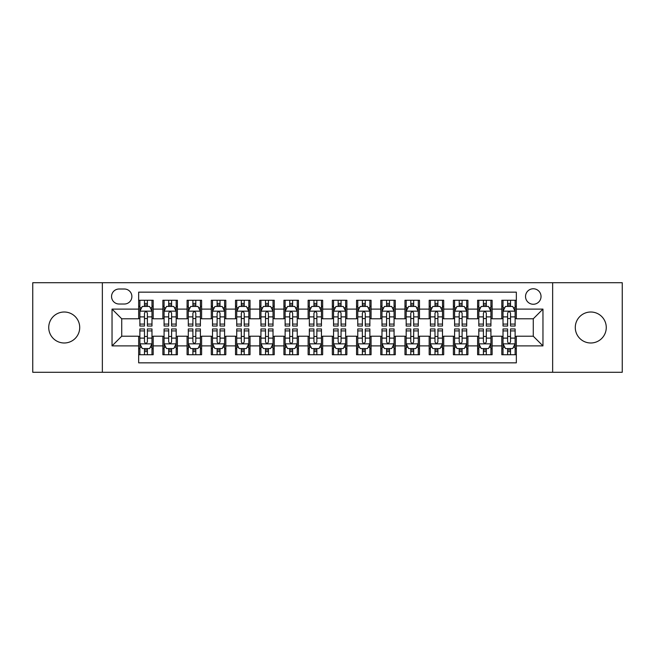 <?xml version="1.0" encoding="UTF-8"?>
<svg xmlns="http://www.w3.org/2000/svg" width="655" height="655" viewBox="0 0 655 655"><rect width="100%" height="100%" fill="white"/><g stroke="black" fill="none" stroke-linecap="round" stroke-linejoin="round"><path stroke-width="0.98" d="M590.777 312.009A15.491 15.491 0 0 0 575.286 327.5A15.491 15.491 0 0 0 590.777 342.991A15.491 15.491 0 0 0 606.268 327.5A15.491 15.491 0 0 0 590.777 312.009M64.223 312.009A15.491 15.491 0 0 0 48.732 327.5A15.491 15.491 0 0 0 64.223 342.991A15.491 15.491 0 0 0 79.713 327.5A15.491 15.491 0 0 0 64.223 312.009M533.276 288.765A7.745 7.745 0 0 0 525.531 296.51A7.745 7.745 0 0 0 533.276 304.256A7.745 7.745 0 0 0 541.03 296.51A7.745 7.745 0 0 0 533.276 288.765M552.648 372.286L622.25 372.286L622.25 282.714L552.648 282.714L552.648 372.286L102.352 372.286L102.352 282.714L32.75 282.714L32.75 372.286L102.352 372.286M516.337 300.268L501.812 300.268L501.812 309.103L492.126 309.103L492.126 318.788L501.812 318.788L501.812 309.103M492.126 309.103L492.126 300.268L477.601 300.268L477.601 309.103L467.916 309.103L467.916 318.788L477.601 318.788L477.601 309.103M467.916 309.103L467.916 300.268L453.391 300.268L453.391 309.103L443.705 309.103L443.705 318.788L453.391 318.788L453.391 309.103M443.705 309.103L443.705 300.268L429.181 300.268L429.181 309.103L419.495 309.103L419.495 318.788L429.181 318.788L429.181 309.103M419.495 309.103L419.495 300.268L404.97 300.268L404.97 309.103L395.284 309.103L395.284 318.788L404.97 318.788L404.97 309.103M395.284 309.103L395.284 300.268L380.76 300.268L380.76 309.103L371.074 309.103L371.074 318.788L380.76 318.788L380.76 309.103M371.074 309.103L371.074 300.268L356.549 300.268L356.549 309.103L346.872 309.103L346.872 318.788L356.549 318.788L356.549 309.103M346.872 309.103L346.872 300.268L332.339 300.268L332.339 309.103L322.661 309.103L322.661 318.788L332.339 318.788L332.339 309.103M322.661 309.103L322.661 300.268L308.128 300.268L308.128 309.103L298.451 309.103L298.451 318.788L308.128 318.788L308.128 309.103M298.451 309.103L298.451 300.268L283.926 300.268L283.926 309.103L274.24 309.103L274.24 318.788L283.926 318.788L283.926 309.103M274.24 309.103L274.24 300.268L259.716 300.268L259.716 309.103L250.03 309.103L250.03 318.788L259.716 318.788L259.716 309.103M250.03 309.103L250.03 300.268L235.505 300.268L235.505 309.103L225.819 309.103L225.819 318.788L235.505 318.788L235.505 309.103M225.819 309.103L225.819 300.268L211.295 300.268L211.295 309.103L201.609 309.103L201.609 318.788L211.295 318.788L211.295 309.103M201.609 309.103L201.609 300.268L187.084 300.268L187.084 309.103L177.399 309.103L177.399 318.788L187.084 318.788L187.084 309.103M177.399 309.103L177.399 300.268L162.874 300.268L162.874 318.788L153.188 318.788L153.188 300.268L138.663 300.268M138.663 354.732L153.188 354.732L153.188 336.212L162.874 336.212L162.874 354.732L177.399 354.732L177.399 336.212L187.084 336.212L187.084 345.897L177.399 345.897M187.084 345.897L187.084 354.732L201.609 354.732L201.609 336.212L211.295 336.212L211.295 345.897L201.609 345.897M211.295 345.897L211.295 354.732L225.819 354.732L225.819 336.212L235.505 336.212L235.505 345.897L225.819 345.897M235.505 345.897L235.505 354.732L250.03 354.732L250.03 336.212L259.716 336.212L259.716 345.897L250.03 345.897M259.716 345.897L259.716 354.732L274.24 354.732L274.24 336.212L283.926 336.212L283.926 345.897L274.24 345.897M283.926 345.897L283.926 354.732L298.451 354.732L298.451 336.212L308.128 336.212L308.128 345.897L298.451 345.897M308.128 345.897L308.128 354.732L322.661 354.732L322.661 336.212L332.339 336.212L332.339 345.897L322.661 345.897M332.339 345.897L332.339 354.732L346.872 354.732L346.872 336.212L356.549 336.212L356.549 345.897L346.872 345.897M356.549 345.897L356.549 354.732L371.074 354.732L371.074 336.212L380.76 336.212L380.76 345.897L371.074 345.897M380.76 345.897L380.76 354.732L395.284 354.732L395.284 336.212L404.97 336.212L404.97 345.897L395.284 345.897M404.97 345.897L404.97 354.732L419.495 354.732L419.495 336.212L429.181 336.212L429.181 345.897L419.495 345.897M429.181 345.897L429.181 354.732L443.705 354.732L443.705 336.212L453.391 336.212L453.391 345.897L443.705 345.897M453.391 345.897L453.391 354.732L467.916 354.732L467.916 336.212L477.601 336.212L477.601 345.897L467.916 345.897M477.601 345.897L477.601 354.732L492.126 354.732L492.126 336.212L501.812 336.212L501.812 345.897L492.126 345.897M119.054 304.018L124.384 304.018A7.508 7.508 0 0 0 131.884 296.51A7.508 7.508 0 0 0 124.384 289.011L119.054 289.011A7.508 7.508 0 0 0 111.555 296.51A7.508 7.508 0 0 0 119.054 304.018M552.648 282.714L102.352 282.714M516.337 309.103L516.337 292.155L138.663 292.155L138.663 318.788L121.724 318.788L121.724 336.212L138.663 336.212L138.663 362.845L516.337 362.845L516.337 336.212L533.276 336.212L533.276 318.788L516.337 318.788L516.337 309.103L542.962 309.103L542.962 345.897L516.337 345.897M138.663 345.897L112.038 345.897L112.038 309.103L138.663 309.103M501.812 345.897L501.812 354.732L516.337 354.732M138.663 306.319L139.875 306.319M144.477 306.319L147.383 306.319M151.985 306.319L153.188 306.319M138.663 318.543L139.875 318.543M144.477 318.543L147.383 318.543M151.985 318.543L153.188 318.543M138.663 336.457L139.875 336.457M144.477 336.457L147.383 336.457M151.985 336.457L153.188 336.457M138.663 348.681L139.875 348.681M144.477 348.681L147.383 348.681M151.985 348.681L153.188 348.681M162.874 318.543L164.086 318.543M168.687 318.543L171.594 318.543M176.195 318.543L177.399 318.543M162.874 306.319L164.086 306.319M168.687 306.319L171.594 306.319M176.195 306.319L177.399 306.319M162.874 336.457L164.086 336.457M168.687 336.457L171.594 336.457M176.195 336.457L177.399 336.457M162.874 348.681L164.086 348.681M168.687 348.681L171.594 348.681M176.195 348.681L177.399 348.681M187.084 336.457L188.296 336.457M192.897 336.457L195.804 336.457M200.397 336.457L201.609 336.457M187.084 348.681L188.296 348.681M192.897 348.681L195.804 348.681M200.397 348.681L201.609 348.681M187.084 306.319L188.296 306.319M192.897 306.319L195.804 306.319M200.397 306.319L201.609 306.319M187.084 318.543L188.296 318.543M192.897 318.543L195.804 318.543M200.397 318.543L201.609 318.543M211.295 336.457L212.507 336.457M217.108 336.457L220.006 336.457M224.608 336.457L225.819 336.457M211.295 348.681L212.507 348.681M217.108 348.681L220.006 348.681M224.608 348.681L225.819 348.681M211.295 306.319L212.507 306.319M217.108 306.319L220.006 306.319M224.608 306.319L225.819 306.319M211.295 318.543L212.507 318.543M217.108 318.543L220.006 318.543M224.608 318.543L225.819 318.543M235.505 336.457L236.717 336.457M241.318 336.457L244.217 336.457M248.818 336.457L250.03 336.457M235.505 348.681L236.717 348.681M241.318 348.681L244.217 348.681M248.818 348.681L250.03 348.681M235.505 306.319L236.717 306.319M241.318 306.319L244.217 306.319M248.818 306.319L250.03 306.319M235.505 318.543L236.717 318.543M241.318 318.543L244.217 318.543M248.818 318.543L250.03 318.543M259.716 336.457L260.927 336.457M265.521 336.457L268.427 336.457M273.029 336.457L274.24 336.457M259.716 348.681L260.927 348.681M265.521 348.681L268.427 348.681M273.029 348.681L274.24 348.681M259.716 306.319L260.927 306.319M265.521 306.319L268.427 306.319M273.029 306.319L274.24 306.319M259.716 318.543L260.927 318.543M265.521 318.543L268.427 318.543M273.029 318.543L274.24 318.543M283.926 336.457L285.13 336.457M289.731 336.457L292.638 336.457M297.239 336.457L298.451 336.457M283.926 348.681L285.13 348.681M289.731 348.681L292.638 348.681M297.239 348.681L298.451 348.681M283.926 306.319L285.13 306.319M289.731 306.319L292.638 306.319M297.239 306.319L298.451 306.319M283.926 318.543L285.13 318.543M289.731 318.543L292.638 318.543M297.239 318.543L298.451 318.543M308.128 336.457L309.34 336.457M313.941 336.457L316.848 336.457M321.449 336.457L322.661 336.457M308.128 348.681L309.34 348.681M313.941 348.681L316.848 348.681M321.449 348.681L322.661 348.681M308.128 306.319L309.34 306.319M313.941 306.319L316.848 306.319M321.449 306.319L322.661 306.319M308.128 318.543L309.34 318.543M313.941 318.543L316.848 318.543M321.449 318.543L322.661 318.543M332.339 336.457L333.551 336.457M338.152 336.457L341.058 336.457M345.66 336.457L346.872 336.457M332.339 348.681L333.551 348.681M338.152 348.681L341.058 348.681M345.66 348.681L346.872 348.681M332.339 306.319L333.551 306.319M338.152 306.319L341.058 306.319M345.66 306.319L346.872 306.319M332.339 318.543L333.551 318.543M338.152 318.543L341.058 318.543M345.66 318.543L346.872 318.543M356.549 336.457L357.761 336.457M362.362 336.457L365.269 336.457M369.87 336.457L371.074 336.457M356.549 348.681L357.761 348.681M362.362 348.681L365.269 348.681M369.87 348.681L371.074 348.681M356.549 306.319L357.761 306.319M362.362 306.319L365.269 306.319M369.87 306.319L371.074 306.319M356.549 318.543L357.761 318.543M362.362 318.543L365.269 318.543M369.87 318.543L371.074 318.543M380.76 336.457L381.971 336.457M386.573 336.457L389.479 336.457M394.073 336.457L395.284 336.457M380.76 348.681L381.971 348.681M386.573 348.681L389.479 348.681M394.073 348.681L395.284 348.681M380.76 306.319L381.971 306.319M386.573 306.319L389.479 306.319M394.073 306.319L395.284 306.319M380.76 318.543L381.971 318.543M386.573 318.543L389.479 318.543M394.073 318.543L395.284 318.543M404.97 336.457L406.182 336.457M410.783 336.457L413.682 336.457M418.283 336.457L419.495 336.457M404.97 348.681L406.182 348.681M410.783 348.681L413.682 348.681M418.283 348.681L419.495 348.681M404.97 306.319L406.182 306.319M410.783 306.319L413.682 306.319M418.283 306.319L419.495 306.319M404.97 318.543L406.182 318.543M410.783 318.543L413.682 318.543M418.283 318.543L419.495 318.543M429.181 336.457L430.392 336.457M434.994 336.457L437.892 336.457M442.493 336.457L443.705 336.457M429.181 348.681L430.392 348.681M434.994 348.681L437.892 348.681M442.493 348.681L443.705 348.681M429.181 306.319L430.392 306.319M434.994 306.319L437.892 306.319M442.493 306.319L443.705 306.319M429.181 318.543L430.392 318.543M434.994 318.543L437.892 318.543M442.493 318.543L443.705 318.543M453.391 336.457L454.603 336.457M459.196 336.457L462.102 336.457M466.704 336.457L467.916 336.457M453.391 348.681L454.603 348.681M459.196 348.681L462.102 348.681M466.704 348.681L467.916 348.681M453.391 306.319L454.603 306.319M459.196 306.319L462.102 306.319M466.704 306.319L467.916 306.319M453.391 318.543L454.603 318.543M459.196 318.543L462.102 318.543M466.704 318.543L467.916 318.543M477.601 336.457L478.805 336.457M483.406 336.457L486.313 336.457M490.914 336.457L492.126 336.457M477.601 348.681L478.805 348.681M483.406 348.681L486.313 348.681M490.914 348.681L492.126 348.681M477.601 306.319L478.805 306.319M483.406 306.319L486.313 306.319M490.914 306.319L492.126 306.319M477.601 318.543L478.805 318.543M483.406 318.543L486.313 318.543M490.914 318.543L492.126 318.543M501.812 336.457L503.015 336.457M507.617 336.457L510.523 336.457M515.125 336.457L516.337 336.457M501.812 348.681L503.015 348.681M507.617 348.681L510.523 348.681M515.125 348.681L516.337 348.681M501.812 306.319L503.015 306.319M507.617 306.319L510.523 306.319M515.125 306.319L516.337 306.319M501.812 318.543L503.015 318.543M507.617 318.543L510.523 318.543M515.125 318.543L516.337 318.543M121.724 318.788L112.038 309.103M121.724 336.212L112.038 345.897M542.962 309.103L533.276 318.788M542.962 345.897L533.276 336.212M147.383 303.412L144.477 303.412M151.985 324.078L147.383 324.078L147.383 326.051L151.985 326.051L151.985 311.281L149.561 306.442L142.299 306.442L139.875 311.281L139.875 326.051L144.477 326.051L144.477 324.078L139.875 324.078M139.875 311.281L139.875 300.268M151.985 311.281L151.985 300.268M144.477 306.442L144.477 300.268M147.383 300.268L147.383 306.442M147.383 324.078L147.383 313.098C146.417 311.231 145.443 311.231 144.477 313.098L144.477 324.078M144.477 351.588L147.383 351.588M139.875 330.922L144.477 330.922L144.477 328.949L139.875 328.949L139.875 343.719L142.299 348.558L149.561 348.558L151.985 343.719L151.985 328.949L147.383 328.949L147.383 330.922L151.985 330.922M151.985 343.719L151.985 354.732M139.875 343.719L139.875 354.732M147.383 348.558L147.383 354.732M144.477 354.732L144.477 348.558M144.477 330.922L144.477 341.902C145.443 343.769 146.409 343.769 147.383 341.902L147.383 330.922M171.594 303.412L168.687 303.412M176.195 324.078L171.594 324.078L171.594 326.051L176.195 326.051L176.195 311.281L173.772 306.442L166.509 306.442L164.086 311.281L164.086 326.051L168.687 326.051L168.687 324.078L164.086 324.078M164.086 311.281L164.086 300.268M176.195 311.281L176.195 300.268M168.687 306.442L168.687 300.268M171.594 300.268L171.594 306.442M171.594 324.078L171.594 313.098C170.627 311.231 169.653 311.231 168.687 313.098L168.687 324.078M195.804 303.412L192.897 303.412M200.397 324.078L195.804 324.078L195.804 326.051L200.397 326.051L200.397 311.281L197.982 306.442L190.72 306.442L188.296 311.281L188.296 326.051L192.897 326.051L192.897 324.078L188.296 324.078M188.296 311.281L188.296 300.268M200.397 311.281L200.397 300.268M192.897 306.442L192.897 300.268M195.804 300.268L195.804 306.442M195.804 324.078L195.804 313.098C194.83 311.231 193.864 311.231 192.897 313.098L192.897 324.078M220.006 303.412L217.108 303.412M224.608 324.078L220.006 324.078L220.006 326.051L224.608 326.051L224.608 311.281L222.192 306.442L214.93 306.442L212.507 311.281L212.507 326.051L217.108 326.051L217.108 324.078L212.507 324.078M212.507 311.281L212.507 300.268M224.608 311.281L224.608 300.268M217.108 306.442L217.108 300.268M220.006 300.268L220.006 306.442M220.006 324.078L220.006 313.098C219.04 311.231 218.074 311.231 217.108 313.098L217.108 324.078M244.217 303.412L241.318 303.412M248.818 324.078L244.217 324.078L244.217 326.051L248.818 326.051L248.818 311.281L246.395 306.442L239.132 306.442L236.717 311.281L236.717 326.051L241.318 326.051L241.318 324.078L236.717 324.078M236.717 311.281L236.717 300.268M248.818 311.281L248.818 300.268M241.318 306.442L241.318 300.268M244.217 300.268L244.217 306.442M244.217 324.078L244.217 313.098C243.251 311.231 242.285 311.231 241.318 313.098L241.318 324.078M168.687 351.588L171.594 351.588M164.086 330.922L168.687 330.922L168.687 328.949L164.086 328.949L164.086 343.719L166.509 348.558L173.772 348.558L176.195 343.719L176.195 328.949L171.594 328.949L171.594 330.922L176.195 330.922M176.195 343.719L176.195 354.732M164.086 343.719L164.086 354.732M171.594 348.558L171.594 354.732M168.687 354.732L168.687 348.558M168.687 330.922L168.687 341.902C169.653 343.769 170.619 343.769 171.594 341.902L171.594 330.922M192.897 351.588L195.804 351.588M188.296 330.922L192.897 330.922L192.897 328.949L188.296 328.949L188.296 343.719L190.72 348.558L197.982 348.558L200.397 343.719L200.397 328.949L195.804 328.949L195.804 330.922L200.397 330.922M200.397 343.719L200.397 354.732M188.296 343.719L188.296 354.732M195.804 348.558L195.804 354.732M192.897 354.732L192.897 348.558M192.897 330.922L192.897 341.902C193.864 343.769 194.83 343.769 195.804 341.902L195.804 330.922M217.108 351.588L220.006 351.588M212.507 330.922L217.108 330.922L217.108 328.949L212.507 328.949L212.507 343.719L214.93 348.558L222.192 348.558L224.608 343.719L224.608 328.949L220.006 328.949L220.006 330.922L224.608 330.922M224.608 343.719L224.608 354.732M212.507 343.719L212.507 354.732M220.006 348.558L220.006 354.732M217.108 354.732L217.108 348.558M217.108 330.922L217.108 341.902C218.074 343.769 219.04 343.769 220.006 341.902L220.006 330.922M241.318 351.588L244.217 351.588M236.717 330.922L241.318 330.922L241.318 328.949L236.717 328.949L236.717 343.719L239.132 348.558L246.395 348.558L248.818 343.719L248.818 328.949L244.217 328.949L244.217 330.922L248.818 330.922M248.818 343.719L248.818 354.732M236.717 343.719L236.717 354.732M244.217 348.558L244.217 354.732M241.318 354.732L241.318 348.558M241.318 330.922L241.318 341.902C242.285 343.769 243.251 343.769 244.217 341.902L244.217 330.922M268.427 303.412L265.521 303.412M273.029 324.078L268.427 324.078L268.427 326.051L273.029 326.051L273.029 311.281L270.605 306.442L263.343 306.442L260.927 311.281L260.927 326.051L265.521 326.051L265.521 324.078L260.927 324.078M260.927 311.281L260.927 300.268M273.029 311.281L273.029 300.268M265.521 306.442L265.521 300.268M268.427 300.268L268.427 306.442M268.427 324.078L268.427 313.098C267.461 311.231 266.495 311.231 265.521 313.098L265.521 324.078M265.521 351.588L268.427 351.588M260.927 330.922L265.521 330.922L265.521 328.949L260.927 328.949L260.927 343.719L263.343 348.558L270.605 348.558L273.029 343.719L273.029 328.949L268.427 328.949L268.427 330.922L273.029 330.922M273.029 343.719L273.029 354.732M260.927 343.719L260.927 354.732M268.427 348.558L268.427 354.732M265.521 354.732L265.521 348.558M265.521 330.922L265.521 341.902C266.495 343.769 267.461 343.769 268.427 341.902L268.427 330.922M292.638 303.412L289.731 303.412M297.239 324.078L292.638 324.078L292.638 326.051L297.239 326.051L297.239 311.281L294.815 306.442L287.553 306.442L285.13 311.281L285.13 326.051L289.731 326.051L289.731 324.078L285.13 324.078M285.13 311.281L285.13 300.268M297.239 311.281L297.239 300.268M289.731 306.442L289.731 300.268M292.638 300.268L292.638 306.442M292.638 324.078L292.638 313.098C291.671 311.231 290.705 311.231 289.731 313.098L289.731 324.078M289.731 351.588L292.638 351.588M285.13 330.922L289.731 330.922L289.731 328.949L285.13 328.949L285.13 343.719L287.553 348.558L294.815 348.558L297.239 343.719L297.239 328.949L292.638 328.949L292.638 330.922L297.239 330.922M297.239 343.719L297.239 354.732M285.13 343.719L285.13 354.732M292.638 348.558L292.638 354.732M289.731 354.732L289.731 348.558M289.731 330.922L289.731 341.902C290.697 343.769 291.671 343.769 292.638 341.902L292.638 330.922M316.848 303.412L313.941 303.412M321.449 324.078L316.848 324.078L316.848 326.051L321.449 326.051L321.449 311.281L319.026 306.442L311.764 306.442L309.34 311.281L309.34 326.051L313.941 326.051L313.941 324.078L309.34 324.078M309.34 311.281L309.34 300.268M321.449 311.281L321.449 300.268M313.941 306.442L313.941 300.268M316.848 300.268L316.848 306.442M316.848 324.078L316.848 313.098C315.882 311.231 314.916 311.231 313.941 313.098L313.941 324.078M313.941 351.588L316.848 351.588M309.34 330.922L313.941 330.922L313.941 328.949L309.34 328.949L309.34 343.719L311.764 348.558L319.026 348.558L321.449 343.719L321.449 328.949L316.848 328.949L316.848 330.922L321.449 330.922M321.449 343.719L321.449 354.732M309.34 343.719L309.34 354.732M316.848 348.558L316.848 354.732M313.941 354.732L313.941 348.558M313.941 330.922L313.941 341.902C314.908 343.769 315.882 343.769 316.848 341.902L316.848 330.922M341.058 303.412L338.152 303.412M345.66 324.078L341.058 324.078L341.058 326.051L345.66 326.051L345.66 311.281L343.236 306.442L335.974 306.442L333.551 311.281L333.551 326.051L338.152 326.051L338.152 324.078L333.551 324.078M333.551 311.281L333.551 300.268M345.66 311.281L345.66 300.268M338.152 306.442L338.152 300.268M341.058 300.268L341.058 306.442M341.058 324.078L341.058 313.098C340.092 311.231 339.118 311.231 338.152 313.098L338.152 324.078M338.152 351.588L341.058 351.588M333.551 330.922L338.152 330.922L338.152 328.949L333.551 328.949L333.551 343.719L335.974 348.558L343.236 348.558L345.66 343.719L345.66 328.949L341.058 328.949L341.058 330.922L345.66 330.922M345.66 343.719L345.66 354.732M333.551 343.719L333.551 354.732M341.058 348.558L341.058 354.732M338.152 354.732L338.152 348.558M338.152 330.922L338.152 341.902C339.118 343.769 340.084 343.769 341.058 341.902L341.058 330.922M365.269 303.412L362.362 303.412M369.87 324.078L365.269 324.078L365.269 326.051L369.87 326.051L369.87 311.281L367.447 306.442L360.185 306.442L357.761 311.281L357.761 326.051L362.362 326.051L362.362 324.078L357.761 324.078M357.761 311.281L357.761 300.268M369.87 311.281L369.87 300.268M362.362 306.442L362.362 300.268M365.269 300.268L365.269 306.442M365.269 324.078L365.269 313.098C364.303 311.231 363.328 311.231 362.362 313.098L362.362 324.078M362.362 351.588L365.269 351.588M357.761 330.922L362.362 330.922L362.362 328.949L357.761 328.949L357.761 343.719L360.185 348.558L367.447 348.558L369.87 343.719L369.87 328.949L365.269 328.949L365.269 330.922L369.87 330.922M369.87 343.719L369.87 354.732M357.761 343.719L357.761 354.732M365.269 348.558L365.269 354.732M362.362 354.732L362.362 348.558M362.362 330.922L362.362 341.902C363.328 343.769 364.295 343.769 365.269 341.902L365.269 330.922M389.479 303.412L386.573 303.412M394.073 324.078L389.479 324.078L389.479 326.051L394.073 326.051L394.073 311.281L391.657 306.442L384.395 306.442L381.971 311.281L381.971 326.051L386.573 326.051L386.573 324.078L381.971 324.078M381.971 311.281L381.971 300.268M394.073 311.281L394.073 300.268M386.573 306.442L386.573 300.268M389.479 300.268L389.479 306.442M389.479 324.078L389.479 313.098C388.505 311.231 387.539 311.231 386.573 313.098L386.573 324.078M386.573 351.588L389.479 351.588M381.971 330.922L386.573 330.922L386.573 328.949L381.971 328.949L381.971 343.719L384.395 348.558L391.657 348.558L394.073 343.719L394.073 328.949L389.479 328.949L389.479 330.922L394.073 330.922M394.073 343.719L394.073 354.732M381.971 343.719L381.971 354.732M389.479 348.558L389.479 354.732M386.573 354.732L386.573 348.558M386.573 330.922L386.573 341.902C387.539 343.769 388.505 343.769 389.479 341.902L389.479 330.922M413.682 303.412L410.783 303.412M418.283 324.078L413.682 324.078L413.682 326.051L418.283 326.051L418.283 311.281L415.868 306.442L408.605 306.442L406.182 311.281L406.182 326.051L410.783 326.051L410.783 324.078L406.182 324.078M406.182 311.281L406.182 300.268M418.283 311.281L418.283 300.268M410.783 306.442L410.783 300.268M413.682 300.268L413.682 306.442M413.682 324.078L413.682 313.098C412.715 311.231 411.749 311.231 410.783 313.098L410.783 324.078M410.783 351.588L413.682 351.588M406.182 330.922L410.783 330.922L410.783 328.949L406.182 328.949L406.182 343.719L408.605 348.558L415.868 348.558L418.283 343.719L418.283 328.949L413.682 328.949L413.682 330.922L418.283 330.922M418.283 343.719L418.283 354.732M406.182 343.719L406.182 354.732M413.682 348.558L413.682 354.732M410.783 354.732L410.783 348.558M410.783 330.922L410.783 341.902C411.749 343.769 412.715 343.769 413.682 341.902L413.682 330.922M437.892 303.412L434.994 303.412M442.493 324.078L437.892 324.078L437.892 326.051L442.493 326.051L442.493 311.281L440.07 306.442L432.808 306.442L430.392 311.281L430.392 326.051L434.994 326.051L434.994 324.078L430.392 324.078M430.392 311.281L430.392 300.268M442.493 311.281L442.493 300.268M434.994 306.442L434.994 300.268M437.892 300.268L437.892 306.442M437.892 324.078L437.892 313.098C436.926 311.231 435.96 311.231 434.994 313.098L434.994 324.078M434.994 351.588L437.892 351.588M430.392 330.922L434.994 330.922L434.994 328.949L430.392 328.949L430.392 343.719L432.808 348.558L440.07 348.558L442.493 343.719L442.493 328.949L437.892 328.949L437.892 330.922L442.493 330.922M442.493 343.719L442.493 354.732M430.392 343.719L430.392 354.732M437.892 348.558L437.892 354.732M434.994 354.732L434.994 348.558M434.994 330.922L434.994 341.902C435.96 343.769 436.926 343.769 437.892 341.902L437.892 330.922M459.196 351.588L462.102 351.588M454.603 330.922L459.196 330.922L459.196 328.949L454.603 328.949L454.603 343.719L457.018 348.558L464.28 348.558L466.704 343.719L466.704 328.949L462.102 328.949L462.102 330.922L466.704 330.922M466.704 343.719L466.704 354.732M454.603 343.719L454.603 354.732M462.102 348.558L462.102 354.732M459.196 354.732L459.196 348.558M459.196 330.922L459.196 341.902C460.17 343.769 461.136 343.769 462.102 341.902L462.102 330.922M483.406 351.588L486.313 351.588M478.805 330.922L483.406 330.922L483.406 328.949L478.805 328.949L478.805 343.719L481.228 348.558L488.491 348.558L490.914 343.719L490.914 328.949L486.313 328.949L486.313 330.922L490.914 330.922M490.914 343.719L490.914 354.732M478.805 343.719L478.805 354.732M486.313 348.558L486.313 354.732M483.406 354.732L483.406 348.558M483.406 330.922L483.406 341.902C484.373 343.769 485.347 343.769 486.313 341.902L486.313 330.922M462.102 303.412L459.196 303.412M466.704 324.078L462.102 324.078L462.102 326.051L466.704 326.051L466.704 311.281L464.28 306.442L457.018 306.442L454.603 311.281L454.603 326.051L459.196 326.051L459.196 324.078L454.603 324.078M454.603 311.281L454.603 300.268M466.704 311.281L466.704 300.268M459.196 306.442L459.196 300.268M462.102 300.268L462.102 306.442M462.102 324.078L462.102 313.098C461.136 311.231 460.17 311.231 459.196 313.098L459.196 324.078M486.313 303.412L483.406 303.412M490.914 324.078L486.313 324.078L486.313 326.051L490.914 326.051L490.914 311.281L488.491 306.442L481.228 306.442L478.805 311.281L478.805 326.051L483.406 326.051L483.406 324.078L478.805 324.078M478.805 311.281L478.805 300.268M490.914 311.281L490.914 300.268M483.406 306.442L483.406 300.268M486.313 300.268L486.313 306.442M486.313 324.078L486.313 313.098C485.347 311.231 484.381 311.231 483.406 313.098L483.406 324.078M510.523 303.412L507.617 303.412M515.125 324.078L510.523 324.078L510.523 326.051L515.125 326.051L515.125 311.281L512.701 306.442L505.439 306.442L503.015 311.281L503.015 326.051L507.617 326.051L507.617 324.078L503.015 324.078M503.015 311.281L503.015 300.268M515.125 311.281L515.125 300.268M507.617 306.442L507.617 300.268M510.523 300.268L510.523 306.442M510.523 324.078L510.523 313.098C509.557 311.231 508.591 311.231 507.617 313.098L507.617 324.078M507.617 351.588L510.523 351.588M503.015 330.922L507.617 330.922L507.617 328.949L503.015 328.949L503.015 343.719L505.439 348.558L512.701 348.558L515.125 343.719L515.125 328.949L510.523 328.949L510.523 330.922L515.125 330.922M515.125 343.719L515.125 354.732M503.015 343.719L503.015 354.732M510.523 348.558L510.523 354.732M507.617 354.732L507.617 348.558M507.617 330.922L507.617 341.902C508.583 343.769 509.557 343.769 510.523 341.902L510.523 330.922M162.874 345.897L153.188 345.897M162.874 309.103L153.188 309.103M151.919 311.158L139.941 311.158M139.875 307.768L141.636 307.768M150.224 307.768L151.985 307.768M144.477 316.889L139.875 316.889M151.985 316.889L147.383 316.889M147.383 304.952L144.477 304.952M139.941 343.842L151.919 343.842M151.985 347.232L150.224 347.232M141.636 347.232L139.875 347.232M147.383 338.111L151.985 338.111M139.875 338.111L144.477 338.111M144.477 350.048L147.383 350.048M176.13 311.158L164.143 311.158M164.086 307.768L165.838 307.768M174.435 307.768L176.195 307.768M168.687 316.889L164.086 316.889M176.195 316.889L171.594 316.889M171.594 304.952L168.687 304.952M200.34 311.158L188.353 311.158M188.296 307.768L190.048 307.768M198.645 307.768L200.397 307.768M192.897 316.889L188.296 316.889M200.397 316.889L195.804 316.889M195.804 304.952L192.897 304.952M224.55 311.158L212.564 311.158M212.507 307.768L214.259 307.768M222.856 307.768L224.608 307.768M217.108 316.889L212.507 316.889M224.608 316.889L220.006 316.889M220.006 304.952L217.108 304.952M248.761 311.158L236.774 311.158M236.717 307.768L238.469 307.768M247.066 307.768L248.818 307.768M241.318 316.889L236.717 316.889M248.818 316.889L244.217 316.889M244.217 304.952L241.318 304.952M164.143 343.842L176.13 343.842M176.195 347.232L174.435 347.232M165.838 347.232L164.086 347.232M171.594 338.111L176.195 338.111M164.086 338.111L168.687 338.111M168.687 350.048L171.594 350.048M188.353 343.842L200.34 343.842M200.397 347.232L198.645 347.232M190.048 347.232L188.296 347.232M195.804 338.111L200.397 338.111M188.296 338.111L192.897 338.111M192.897 350.048L195.804 350.048M212.564 343.842L224.55 343.842M224.608 347.232L222.856 347.232M214.259 347.232L212.507 347.232M220.006 338.111L224.608 338.111M212.507 338.111L217.108 338.111M217.108 350.048L220.006 350.048M236.774 343.842L248.761 343.842M248.818 347.232L247.066 347.232M238.469 347.232L236.717 347.232M244.217 338.111L248.818 338.111M236.717 338.111L241.318 338.111M241.318 350.048L244.217 350.048M272.971 311.158L260.985 311.158M260.927 307.768L262.68 307.768M271.276 307.768L273.029 307.768M265.521 316.889L260.927 316.889M273.029 316.889L268.427 316.889M268.427 304.952L265.521 304.952M260.985 343.842L272.971 343.842M273.029 347.232L271.276 347.232M262.68 347.232L260.927 347.232M268.427 338.111L273.029 338.111M260.927 338.111L265.521 338.111M265.521 350.048L268.427 350.048M297.182 311.158L285.195 311.158M285.13 307.768L286.89 307.768M295.487 307.768L297.239 307.768M289.731 316.889L285.13 316.889M297.239 316.889L292.638 316.889M292.638 304.952L289.731 304.952M285.195 343.842L297.182 343.842M297.239 347.232L295.487 347.232M286.89 347.232L285.13 347.232M292.638 338.111L297.239 338.111M285.13 338.111L289.731 338.111M289.731 350.048L292.638 350.048M321.384 311.158L309.406 311.158M309.34 307.768L311.1 307.768M319.689 307.768L321.449 307.768M313.941 316.889L309.34 316.889M321.449 316.889L316.848 316.889M316.848 304.952L313.941 304.952M309.406 343.842L321.384 343.842M321.449 347.232L319.689 347.232M311.1 347.232L309.34 347.232M316.848 338.111L321.449 338.111M309.34 338.111L313.941 338.111M313.941 350.048L316.848 350.048M345.594 311.158L333.616 311.158M333.551 307.768L335.311 307.768M343.9 307.768L345.66 307.768M338.152 316.889L333.551 316.889M345.66 316.889L341.058 316.889M341.058 304.952L338.152 304.952M333.616 343.842L345.594 343.842M345.66 347.232L343.9 347.232M335.311 347.232L333.551 347.232M341.058 338.111L345.66 338.111M333.551 338.111L338.152 338.111M338.152 350.048L341.058 350.048M369.805 311.158L357.818 311.158M357.761 307.768L359.513 307.768M368.11 307.768L369.87 307.768M362.362 316.889L357.761 316.889M369.87 316.889L365.269 316.889M365.269 304.952L362.362 304.952M357.818 343.842L369.805 343.842M369.87 347.232L368.11 347.232M359.513 347.232L357.761 347.232M365.269 338.111L369.87 338.111M357.761 338.111L362.362 338.111M362.362 350.048L365.269 350.048M394.015 311.158L382.029 311.158M381.971 307.768L383.724 307.768M392.32 307.768L394.073 307.768M386.573 316.889L381.971 316.889M394.073 316.889L389.479 316.889M389.479 304.952L386.573 304.952M382.029 343.842L394.015 343.842M394.073 347.232L392.32 347.232M383.724 347.232L381.971 347.232M389.479 338.111L394.073 338.111M381.971 338.111L386.573 338.111M386.573 350.048L389.479 350.048M418.226 311.158L406.239 311.158M406.182 307.768L407.934 307.768M416.531 307.768L418.283 307.768M410.783 316.889L406.182 316.889M418.283 316.889L413.682 316.889M413.682 304.952L410.783 304.952M406.239 343.842L418.226 343.842M418.283 347.232L416.531 347.232M407.934 347.232L406.182 347.232M413.682 338.111L418.283 338.111M406.182 338.111L410.783 338.111M410.783 350.048L413.682 350.048M442.436 311.158L430.45 311.158M430.392 307.768L432.144 307.768M440.741 307.768L442.493 307.768M434.994 316.889L430.392 316.889M442.493 316.889L437.892 316.889M437.892 304.952L434.994 304.952M430.45 343.842L442.436 343.842M442.493 347.232L440.741 347.232M432.144 347.232L430.392 347.232M437.892 338.111L442.493 338.111M430.392 338.111L434.994 338.111M434.994 350.048L437.892 350.048M454.66 343.842L466.647 343.842M466.704 347.232L464.952 347.232M456.355 347.232L454.603 347.232M462.102 338.111L466.704 338.111M454.603 338.111L459.196 338.111M459.196 350.048L462.102 350.048M478.87 343.842L490.857 343.842M490.914 347.232L489.162 347.232M480.565 347.232L478.805 347.232M486.313 338.111L490.914 338.111M478.805 338.111L483.406 338.111M483.406 350.048L486.313 350.048M466.647 311.158L454.66 311.158M454.603 307.768L456.355 307.768M464.952 307.768L466.704 307.768M459.196 316.889L454.603 316.889M466.704 316.889L462.102 316.889M462.102 304.952L459.196 304.952M490.857 311.158L478.87 311.158M478.805 307.768L480.565 307.768M489.162 307.768L490.914 307.768M483.406 316.889L478.805 316.889M490.914 316.889L486.313 316.889M486.313 304.952L483.406 304.952M515.059 311.158L503.081 311.158M503.015 307.768L504.776 307.768M513.364 307.768L515.125 307.768M507.617 316.889L503.015 316.889M515.125 316.889L510.523 316.889M510.523 304.952L507.617 304.952M503.081 343.842L515.059 343.842M515.125 347.232L513.364 347.232M504.776 347.232L503.015 347.232M510.523 338.111L515.125 338.111M503.015 338.111L507.617 338.111M507.617 350.048L510.523 350.048"/></g></svg>
